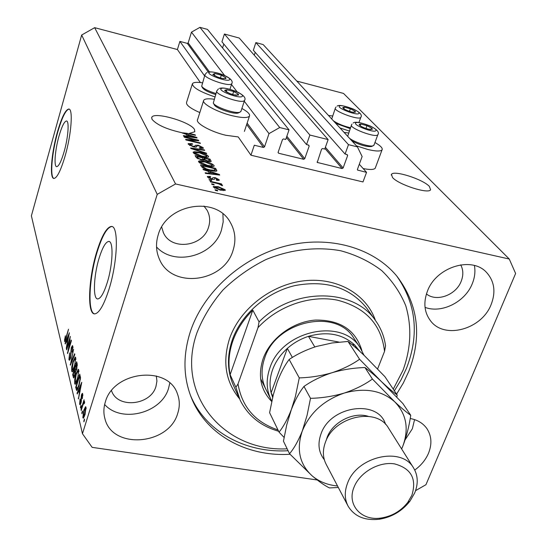<?xml version="1.0" encoding="UTF-8"?>
<svg xmlns="http://www.w3.org/2000/svg" width="547" height="547" viewBox="0 0 547 547"><rect width="100%" height="100%" fill="white"/><g stroke="black" fill="none" stroke-linecap="round" stroke-linejoin="round"><path stroke-width="0.82" d="M254.293 145.222L250.943 155.204L362.996 181.939L366.545 172.36L357.567 170.069L357.444 169.317L362.135 156.545L357.417 146.876L348.48 144.654L345.075 154.049L347.167 154.562L347.646 155.533L343.133 167.963L342.094 168.558L317.246 162.425L321.588 149.133L322.641 148.538L324.761 149.058L328.132 139.588L309.875 135.041L306.532 144.579L308.679 145.105L309.178 146.083L304.754 158.698L303.701 159.3L278.649 153.256L278.136 152.271L282.498 139.533L283.565 138.931L285.739 139.464L289.042 129.858L279.722 127.54L269.015 133.612L264.543 146.835L263.476 147.444L254.293 145.222M289.042 129.858L207.504 29.408L199.949 27.35L191.477 32.143L188.168 42.905L187.32 43.384L179.895 41.401L204.605 75.889M179.895 41.401L177.406 49.538L200.373 82.535M203.552 100.805L197.59 119.602C195.04 122.966 210.691 131.752 225.726 135.253L238.225 136.935L250.943 155.204M191.477 32.143L224.646 75.548M231.504 84.518L237.077 91.814M244.27 101.229L269.015 133.612M199.949 27.35L279.722 127.54M223.805 44.047L222.561 47.965M309.875 135.041L224.414 34.017L221.945 41.784L306.532 144.579M224.414 34.017L239.265 38.058L328.132 139.588M255.21 52.362L254.273 55.206M357.417 146.876L263.169 44.574L255.859 42.584L253.357 50.262L345.075 154.049M255.859 42.584L348.48 144.654M359.304 164.257L366.545 172.36M58.98 136.169C54.967 150.151 53.695 167.02 56.772 166.664C58.864 166.213 61.312 161.242 64.108 151.751C68.218 137.577 69.442 120.607 66.426 120.996C64.259 121.489 61.777 126.548 58.98 136.169M99.13 258.109C93.51 276.098 92.71 299.947 97.975 298.915C100.88 298.272 103.964 292.857 107.219 282.662C113.017 264.358 113.687 240.393 108.573 241.459C105.544 242.116 102.398 247.661 99.13 258.109M96.716 251.955C88.245 279.168 86.966 315.393 95.028 313.834C99.397 312.863 104.046 304.679 108.99 289.288C117.872 261.336 118.849 224.858 111.137 226.479C106.494 227.49 101.687 235.976 96.716 251.955M111.137 226.479L111.567 226.567C106.911 227.573 102.104 236.065 97.134 252.037C89.079 277.985 87.39 312.631 94.542 313.834M57.36 132.196C51.302 153.379 49.339 178.985 54.037 178.452C57.189 177.782 60.888 170.261 65.148 155.888C71.425 134.268 73.277 108.422 68.71 109.038C65.394 109.803 61.613 117.523 57.36 132.196M69.086 109.12L69.052 109.12C65.736 109.885 61.948 117.605 57.695 132.271C51.869 152.681 49.756 177.467 53.955 178.445M429.381 186.424C422.879 179.211 393.731 169.919 391.474 174.363L392.5 177.495C398.428 184.619 428.41 194.281 430.592 189.795L429.381 186.424M194.52 129.557C190.671 121.872 153.803 111.28 151.786 117.352L151.97 119.253C156.736 124.825 166.63 129.29 181.652 132.648L186.383 134.432L187.423 136.189L183.382 135.601L183.696 136.148L197.091 137.974L196.783 137.461L182.76 132.839L187.197 133.352L195.491 135.341L195.176 134.829L189.283 133.413L194.8 131.731L194.52 129.557M105.311 402.093C103.561 407.741 103.424 413.252 104.908 418.612C112.087 449.805 168.715 445.326 177.659 413.553C179.901 406.79 179.826 400.247 177.447 393.915C168.373 365.047 113.461 370.804 105.311 402.093M104.648 404.5C121.379 423.474 161.413 413.217 168.51 388.486L169.789 383.064M414.756 470.051C421.067 465.449 425.641 459.856 428.492 453.278C432.157 444.089 431.617 435.856 426.879 428.574C423.063 423.228 417.505 419.87 410.209 418.51M405.129 439.829L412.349 428.773L414.564 419.604M427.405 291.236C423.193 302.682 424.274 312.583 430.633 320.939C444.533 339.66 481.695 329.403 491.124 304.563C495.938 292.084 494.467 281.445 486.721 272.632C472.054 255.798 436.116 266.915 427.405 291.236M425.04 307.366C441.716 313.746 465.182 301.965 472.273 283.702C474.775 277.541 475.493 271.476 474.413 265.521M158.179 234.943C155.642 243.34 156.018 251.34 159.314 258.95C171.225 289.192 223.75 282.758 232.988 250.588C236.222 240.571 235.326 231.176 230.308 222.403C216.209 195.511 166.438 203.792 158.179 234.943M156.531 246.964C174.404 266.717 213.856 256.153 221.501 229.911L223.176 221.925L222.923 213.911M332.576 115.998L328.473 115.458M339.995 127.964L349.328 131.034M375.474 167.539L375.215 168.244C373.861 169.768 369.84 169.878 363.146 168.558M374.962 142.5C380.603 145.769 382.955 148.237 382.032 149.905C380.466 151.498 375.7 151.348 367.734 149.461L356.5 145.878M199.819 112.579C190.301 108.368 185.891 104.976 186.568 102.405L192.277 84.149M214.903 96.894C199.928 91.814 192.435 87.417 192.421 83.691C193.399 82.282 196.729 81.982 202.431 82.802M214.15 99.233C208.263 98.412 204.783 98.761 203.723 100.272C201.228 103.424 217.022 112.087 232.113 115.704C241.883 117.988 247.668 118.125 249.459 116.108C250.28 114.268 247.757 111.718 241.897 108.47M396.582 394.113L403.337 382.996L408.787 371.386C422.202 336.371 418.346 304.775 397.211 276.591C373.765 247.798 329.349 234.834 285.602 246.054C241.883 257.288 203.566 291.941 190.411 331.441C182.855 355.037 183.183 377.163 191.409 397.819C206.192 434.933 246.861 456.923 290.047 454.277M161.686 227.087L163.375 232.591C171.026 250.957 203.053 246.923 208.557 227.135C210.445 221.125 209.932 215.463 207.033 210.151L203.949 206.069M426.434 293.937C436.465 302.272 456.007 295.134 461.176 281.322C463.5 275.353 463.35 269.856 460.718 264.844M111.526 390.661C117.229 408.93 150.74 405.546 155.97 386.414L156.927 381.15L156.326 375.967M177.406 49.538L94.658 27.671L81.667 35.022L31.384 215.833L82.46 433.73L92.149 447.357L317.212 479.979M195.833 140.011L184.353 137.263L184.045 136.736L198.445 140.182L198.787 140.743L188.578 140.155L200.106 142.904L200.428 143.437L185.946 139.984L185.611 139.417L195.833 140.011L195.662 140.565M193.508 146.897L188.264 144.23L188.175 143.615L192.175 143.663L192.688 144.244L189.953 144.264L190.007 144.681L193.139 146.336L194.958 146.234L195.252 145.345L198.287 145.228L203.183 147.69L203.286 148.285L199.812 148.271L199.293 147.683L201.57 147.711L201.501 147.307L198.575 145.762L197.2 145.584L196.523 146.917L193.508 146.897M206.698 153.707L190.951 148.545L190.623 147.97L204.352 149.864L204.694 150.425L192.496 148.634L206.342 153.126L206.698 153.707M193.221 152.709L193.146 152.107L194.623 151.663L199.375 152.319C203.716 153.29 206.732 154.61 208.434 156.292L208.516 156.907C207.593 157.563 205.46 157.481 202.117 156.647L196.435 154.835L193.221 152.709M198.575 161.857L198.493 161.221L199.976 160.763L204.804 161.406C209.214 162.377 212.291 163.731 214.041 165.468L214.123 166.117C213.18 166.801 211.019 166.726 207.641 165.891L201.864 164.052L198.575 161.857M208.229 171.293L203.347 169.727L202.985 169.105L219.381 174.486L219.737 175.074L205.501 173.406L205.132 172.777L209.433 173.324L208.229 171.293M217.706 190.889L215.436 190.377L215.053 189.727L217.323 190.24L217.706 190.889M296.802 81.079L343.523 93.421L509.257 259.032L175.56 183.956L157.228 194.363L82.46 433.73M94.658 27.671L175.56 183.956M220.407 190.171L213.316 187.067L213.255 186.541L218.239 186.691L225.186 189.754L225.255 190.301L220.407 190.171M214.205 184.954L211.962 184.442L211.586 183.806L213.836 184.318L214.205 184.954M216.38 183.259L210.479 181.912L210.116 181.283L221.46 183.874L221.843 184.503L220.031 184.093L222.492 185.296L222.246 185.754L218.766 183.901L216.38 183.259M211.655 180.619L209.426 180.113L209.063 179.491L211.292 179.997L211.655 180.619M211.962 179.348L207.457 177.043L207.368 176.49L210.219 176.407L210.786 177.071L209.043 177.112L209.098 177.454L211.32 178.664L212.263 178.753L212.756 177.734L215.087 177.59L219.115 179.696L219.203 180.271L216.749 180.373L216.174 179.703L217.521 179.348L215.682 178.26L214.862 178.24L214.451 179.313L211.962 179.348M210.492 170.514C206.034 169.57 203.033 168.25 201.487 166.548L200.51 164.873L215.662 168.387L216.879 170.903C215.798 171.45 213.665 171.32 210.492 170.514M201.474 160.004L196.079 157.304L195.088 155.615L209.993 159.109L211.176 161.461L208.209 161.454L204.694 160.1L201.474 160.004M415.576 490.645L425.949 484.704L515.616 273.486L509.257 259.032M69.708 339.708L66.666 349.848L66.495 349.13L70.31 336.391L68.163 350.244L71.226 340.043L71.404 340.76L67.554 353.56L70.03 339.762M70.584 358.073L69.387 360.302L68.908 359.577L69.64 352.87L69.38 358.135L69.701 358.647L70.392 357.376L71.295 347.728L72.423 345.595L72.86 346.224L72.238 352.254L72.416 347.762L72.108 347.283L71.459 348.487L70.584 358.073M74.836 354.504L70.351 365.218L73.551 349.362L70.707 363.283L74.645 353.731L74.836 354.504M71.678 371.119L71.773 366.921L72.942 361.724L75.219 357.047L75.739 357.731L74.413 367.352L72.806 371.297L72.197 371.83L71.678 371.119L72.799 371.304M74.659 383.556L74.754 379.256L75.944 373.977L78.255 369.266L78.802 369.991L77.462 379.803L75.814 383.782L75.206 384.309L74.659 383.556L75.842 383.748M78.645 390.695L77.257 393.997L77.052 393.149L81.776 382.257L78.453 398.982L79.315 393.437L78.645 390.695L79.541 390.838M84.546 419.864L83.93 421.819L84.334 418.988L84.546 419.864M81.667 35.022L157.228 194.363M85.017 414.66L83.288 418.209L82.823 417.587L83.855 410.134L85.564 406.681L86.023 407.283L85.017 414.66M82.611 411.857L82.009 413.805L81.804 412.944L82.406 411.002L82.611 411.857M82.802 405.375L81.216 410.496L81.011 409.648L84.067 399.768L83.787 402.195L84.423 401.238L84.607 402.756L84.094 403.857L83.855 402.927L82.802 405.375M81.229 406.127L80.635 408.055L80.43 407.214L81.024 405.286L81.229 406.127M81.052 402.961L80.04 404.814L79.595 404.144L80.088 399.016L80.04 402.804L80.3 403.207L80.771 402.366L81.414 394.913L82.296 393.3L82.727 393.943L82.323 398.654L82.303 395.378L82.036 394.92L81.674 395.543L81.052 402.961M79 385.908L76.806 390.606L75.677 387.413L79.739 374.127L80.505 377.738L79 385.908M74.932 375.55L73.695 377.984L72.662 374.839L76.642 361.731L77.216 364.008L76.71 369.362L75.664 371.29L74.932 375.55M66.529 340.808L65.257 343.988L65.086 343.249L69.401 332.747L66.303 348.323L67.11 343.188L66.529 340.808L67.37 340.952M64.498 341.178L65.319 335.803L64.943 339.742L65.401 339.489L68.519 329.205L66.125 338.49L64.778 341.588L64.498 341.178L65.1 341.28M84.183 421.012L83.725 420.944M83.794 417.737L82.823 417.587M84.32 410.209L83.855 410.134M85.578 408.684L85.325 408.37L84.067 410.988L83.52 416.506L84.778 413.894L85.578 408.684L86.146 408.773M85.229 413.963L84.778 413.894M82.255 413.012L81.804 412.944M81.455 409.717L81.011 409.648M84.635 402.325L83.787 402.195M84.416 403.173L84.006 403.112M80.874 407.283L80.43 407.214M80.532 404.288L79.595 404.144M81.202 402.435L80.771 402.366M81.448 401.354L81.004 401.286M81.927 394.996L81.414 394.913M82.474 398.059L82.064 397.99M82.857 395.467L82.303 395.378M77.578 393.231L77.052 393.149M78.631 398.182L78.248 398.127M79.664 393.491L79.315 393.437M80.573 386.23L79.192 389.396L79.725 391.597L81.441 384.049L80.573 386.23M80.067 391.652L79.725 391.597M77.455 389.881L76.224 389.683M76.559 387.549L75.677 387.413M79.459 376.473L76.341 386.661L77.127 388.849L78.809 385.081L79.985 379.16L79.459 376.473L80.361 376.623M80.512 377.929L79.794 377.813M80.45 379.242L79.985 379.16M79.226 385.15L78.809 385.081M78.255 388.117L77.736 388.028M75.13 379.317L74.754 379.256M76.361 374.045L75.944 373.977M78.33 371.55L77.913 370.996L76.129 374.777L75.13 382.011L75.541 382.551L77.277 378.975L78.112 375.645L78.33 371.55L78.953 371.652M78.488 375.707L78.112 375.645M77.688 379.037L77.277 378.975M73.53 374.982L72.662 374.839M76.368 364.028L75.171 367.953L75.842 369.998L76.45 368.801L76.368 364.028L77.25 364.179M76.847 368.869L76.45 368.801M76.471 370.073L75.903 369.977M74.707 369.492L73.312 374.08L74.009 376.233L74.741 374.777L74.707 369.492L75.595 369.635M75.13 374.845L74.741 374.777M72.142 366.975L71.773 366.921M73.346 361.793L72.942 361.724M75.274 359.27L74.884 358.743L73.127 362.497L72.136 369.587L72.525 370.107L74.235 366.545L75.055 363.27L75.274 359.27L75.883 359.372M75.418 363.331L75.055 363.27M74.631 366.613L74.235 366.545M70.645 364.521L70.166 364.446M71.137 363.352L70.707 363.283M69.92 359.748L68.908 359.577M70.761 357.437L70.392 357.376M71.705 347.796L71.295 347.728M72.375 351.755L72.006 351.687M73.004 347.865L72.416 347.762M66.864 349.191L66.495 349.13M68.532 350.306L68.163 350.244M67.773 352.849L67.37 352.781M65.524 343.325L65.086 343.249M68.293 336.508L67.028 339.557L67.5 341.472L69.086 334.415L68.293 336.508M64.908 339.304L64.512 339.236M65.79 339.557L65.401 339.489M344.111 132.429L348.617 132.996M217.152 190.766L217.323 190.24M218.068 187.211L218.239 186.691M224.926 190.534L225.186 189.754M223.545 189.371L218.629 187.334L214.937 187.142L219.915 189.501L223.545 189.371M219.744 190.014L219.915 189.501M214.718 188.223L214.971 187.457M213.665 184.831L213.836 184.318M221.296 184.38L221.46 183.874M222.362 185.7L222.492 185.296M211.128 180.503L211.292 179.997M210.041 176.954L210.219 176.407M208.845 178.219L209.098 177.454M211.163 179.142L211.32 178.664M212.065 179.368L212.263 178.753M214.875 178.233L215.087 177.59M218.848 180.503L219.115 179.696M219.203 175.013L219.381 174.486M209.262 173.843L209.433 173.324M214.916 173.474L210.137 171.902L211.108 173.536L217.973 174.411L214.916 173.474M209.494 173.871L210.137 171.902M217.829 174.849L217.973 174.411M210.944 174.042L211.108 173.536M215.094 170.117L215.662 168.387M214.985 170.534L215.429 171.273M214.253 168.572L202.636 165.871L203.231 166.89L206.294 168.832L210.157 169.926L215.053 170.315L214.253 168.572M202.164 167.334L202.636 165.871M210 170.397L210.157 169.926M206.144 169.29L206.294 168.832M202.91 167.881L203.231 166.89M199.361 162.678L199.976 160.763M204.653 161.871L204.804 161.406M213.733 166.411L214.041 165.468M212.291 165.064L205.125 161.98L200.284 161.803L200.339 162.268L207.34 165.317L210.602 165.864L212.345 165.522L212.291 165.064M210.417 166.432L210.602 165.864M207.19 165.782L207.34 165.317M200.058 163.15L200.339 162.268M203.115 159.738L203.634 159.861M209.296 161.187L209.993 159.109M209.316 161.194L209.624 161.7M207.47 161.262L207.614 160.825L209.398 160.866L208.605 159.273L204.161 158.227L203.498 160.339M205.084 160.326L205.241 159.833L207.614 160.825M204.161 158.227L205.241 159.833M202.417 157.823L197.173 156.592L198.356 158.322L201.118 159.43L203.204 159.464L202.417 157.823M196.708 158.049L197.173 156.592M200.975 159.881L201.118 159.43M198.164 158.917L198.356 158.322M197.556 158.616L197.843 157.727M194.028 153.529L194.623 151.663M199.231 152.77L199.375 152.319M208.147 157.187L208.434 156.292M206.711 155.888L199.682 152.873L194.903 152.675L194.958 153.112L201.822 156.093L205.043 156.647L206.773 156.326L206.711 155.888M204.865 157.194L205.043 156.647M201.679 156.545L201.822 156.093M194.691 153.967L194.958 153.112M204.195 150.357L204.352 149.864M192.373 149.01L192.496 148.634M206.205 153.543L206.342 153.126M192.031 144.121L192.175 143.663M189.747 145.495L190.007 144.681M193.002 146.767L193.139 146.336M194.835 147.143L196.366 147.034M198.144 145.666L198.287 145.228M202.916 148.531L203.183 147.69M198.274 140.716L198.445 140.182M188.442 140.579L188.578 140.155M199.97 143.328L200.106 142.904M182.643 133.229L182.76 132.839M196.64 137.912L196.783 137.461M187.279 136.634L187.423 136.189M192.606 136.476L188.154 135.006L189.002 136.422L195.45 137.365L192.606 136.476M187.628 136.682L188.154 135.006M195.334 137.735L195.45 137.365M188.865 136.853L189.002 136.422M189.153 133.824L189.283 133.413M195.047 135.239L195.176 134.829M225.829 78.583L225.932 77.79L221.33 75.185L214.793 73.483L212.81 74.385L217.419 77.004L222.116 78.412L225.829 78.583M223.176 78.611L224.885 78.501L225.932 77.79L221.33 75.185L214.793 73.483L212.81 74.385L215.012 75.937M204.94 74.836L201.672 86.235C203.443 88.655 208.209 91.089 215.976 93.544M215.662 94.528C208.564 92.313 204.202 90.091 202.561 87.869L201.747 86.378M220.427 78.002L221.33 75.185M214.178 75.418L214.793 73.483M355.441 112.203L355.208 111.356L350.395 108.744L344.343 107.171L342.75 107.54L344.795 109.407L347.899 110.829L352.097 112.114L355.441 112.203M352.904 112.272L353.984 112.409L355.208 111.356L350.395 108.744L344.343 107.171L343.072 108.203L344.767 109.393M335.304 108.306L331.728 118.993M333.383 120.791C337.8 123.786 343.509 126.104 350.518 127.745M350.196 128.634L335.749 123.355M349.444 111.376L350.395 108.744M343.789 108.737L344.343 107.171M372.316 129.318L372.028 128.395L366.982 125.639L360.747 124.039L359.181 124.374L359.516 125.195L361.546 126.596L364.569 127.971L368.391 129.174L372.316 129.318M369.375 129.379L370.852 129.571L372.028 128.395L366.982 125.639L360.747 124.039L359.516 125.195L361.423 126.528M349.465 138.247C354.381 142.227 369.287 147.047 372.972 145.851L374.059 144.941M351.42 125.229L347.687 136.312M372.022 146.268L371.324 146.569C366.148 146.835 359.687 144.948 351.926 140.914M365.95 128.47L366.982 125.639M360.152 125.68L360.747 124.039M238.417 95.116L238.485 94.248L233.672 91.486L226.909 89.756L224.742 90.207L224.913 90.775L229.74 93.551L233.911 94.85L238.417 95.116M235.265 95.123L236.55 95.287L238.485 94.248L233.672 91.486L226.909 89.756L224.913 90.775L227.422 92.525M216.728 91.199L213.303 103.021C214.609 106.897 235.203 114.022 239.866 112.217L240.988 111.232M238.724 112.785L238.184 113.003C233.966 114.638 215.415 108.217 214.226 104.709L213.398 103.185M232.68 94.535L233.672 91.486M226.253 91.793L226.909 89.756M271.729 401.519C260.563 389.915 257.692 375.659 263.107 358.736C270.368 338.306 292.775 321.711 315.455 320.063C340.186 319.831 355.659 329.998 361.888 350.565M271.811 401.136L271.175 399.96C266.334 390.182 265.897 379.536 269.862 368.028C281.561 330.538 342.135 317.315 360.063 347.584L353.711 337.957C335.92 307.961 276.153 320.911 264.686 357.998C260.789 369.382 261.24 379.919 266.047 389.614M393.252 389.136L402.995 370.326C411.016 348.323 411.939 326.798 405.771 305.759C400.308 292.495 392.295 280.775 381.717 270.587C369.84 261.569 356.186 254.957 340.767 250.765C316.781 246.389 290.621 249.398 265.972 259.538C250 267.517 235.689 277.644 223.039 289.917C211.703 303.141 203.019 317.39 196.995 332.644C174.821 394.647 224.195 452.157 287.154 448.82M396.801 276.098C416.212 303.824 419.46 334.518 406.53 368.186L401.108 379.755L394.387 390.832M259.066 321.875L257.986 327.653C278.033 305.841 310.47 294.703 337.335 300.139C365.704 307.523 381.43 324.617 384.527 351.406L385.546 345.841C384.261 336.453 380.862 327.954 375.358 320.344C353.451 287.585 292.631 287.455 259.066 321.875L252.796 310.163C243.483 319.38 236.81 329.711 232.762 341.164C228.844 352.624 227.969 363.796 230.13 374.674L235.887 387.276L240.099 400.048C247.9 415.72 260.741 426.12 278.614 431.248M257.986 327.653L238.027 383.919C241.931 406.886 255.251 422.222 277.979 429.935M384.527 351.406L377.601 368.924M238.027 383.919L235.887 387.276M288.084 450.735C245.432 453.224 205.269 431.59 190.342 395.05M252.796 310.163L230.13 374.674M360.063 347.584L364.028 355.276M359.441 350.907L354.716 345.041C342.62 333.964 327.209 331.065 308.474 336.35C300.604 338.908 293.561 342.928 287.346 348.398C280.495 354.545 275.592 361.608 272.645 369.574C269.815 377.553 269.302 385.273 271.121 392.746L272.652 397.437M292.372 357.444L287.346 348.398L271.121 392.746L272.919 396.336M357.451 349.218L354.716 345.041L351.926 344.514M339.065 342.101L308.474 336.35L314.805 346.969M388.698 428.376L388.343 427.816C376.603 406.961 334.149 416.383 325.465 442.147C322.463 450.263 322.723 457.695 326.238 464.437L347.837 505.64M411.857 495.329C416.951 478.844 411.166 468.362 394.503 463.877C379.009 461.36 359.885 472.3 354.121 486.987C346.401 504.751 361.444 521.359 381.293 517.995C392.158 516.197 400.992 510.987 407.788 502.365L411.857 495.329M347.55 483.186C356.876 456.437 401.395 446.256 413.429 467.719C418.017 475.234 418.441 483.637 414.701 492.943L409.976 501.114C402.086 511.117 391.837 517.168 379.228 519.253C364.828 520.792 354.463 516.457 348.152 506.228C344.535 499.295 344.337 491.616 347.55 483.186M348.008 341.437C352.316 344.631 357.683 349.266 364.104 355.345L384.951 376.712L397.177 395.009C393.211 392.199 387.932 387.7 381.348 381.512L359.577 359.256L348.008 341.437L332.008 342.983L316.323 346.49C306.04 349.827 296.987 354.155 289.151 359.475L299.271 377.888L295.394 396.575L291.339 409.614C287.64 419.05 283.544 426.557 279.052 432.144L269.596 412.684L273.315 394.749L277.172 382.175C280.673 373.013 284.659 365.444 289.151 359.475M359.577 359.256C351.892 364.705 342.709 369.198 332.029 372.726C321.26 375.857 310.334 377.58 299.271 377.888M279.052 432.144L284.098 437.45M396.835 397.115L397.177 395.009M401.628 448.95L402.551 446.844C409.238 429.183 406.626 414.168 394.708 401.792L372.411 379.037C364.576 384.739 355.181 389.416 344.22 393.074C333.15 396.315 321.916 398.072 310.505 398.332L307.099 415.248L302.327 430.899C298.484 440.54 294.224 448.15 289.548 453.743L283.449 441.19L286.744 424.814L291.339 409.614C295.018 400.185 299.23 392.459 303.975 386.449C312.036 380.801 321.39 376.227 332.029 372.726C342.75 369.601 353.724 367.871 364.952 367.543C369.293 370.668 374.763 375.324 381.348 381.512L402.859 403.515L410.742 415.303C406.763 412.561 401.416 408.062 394.708 401.792C381.553 390.312 364.719 387.406 344.22 393.074C323.92 400.117 309.958 412.718 302.327 430.899C296.194 449.183 299.462 464.157 312.118 475.828C319.058 481.64 327.53 485.032 337.533 485.982M401.642 448.971L402.551 446.844C406.353 437.142 409.081 426.633 410.742 415.303M289.548 453.743L312.118 475.828C319.058 481.647 324.829 485.674 329.424 487.924L338.326 487.5M310.505 398.332L303.975 386.449M372.411 379.037L364.952 367.543M187.32 43.384L208.236 71.965M246.683 124.497L263.476 147.444M188.168 42.905L209.405 71.807M247.135 123.143L264.543 146.835M278.088 152.51L278.649 153.256M286.409 137.509L303.701 159.3M286.854 136.23L304.754 158.698M308.289 145.01L309.178 146.083M317.082 161.994L317.622 162.657M324.966 148.483L342.094 168.558M325.403 147.252L343.133 167.963M346.682 154.445L347.646 155.533M357.396 169.686L357.916 170.274M81.599 400.055L80.977 399.953M74.262 377.307L73.209 377.129M77.373 365.403L76.676 365.287M75.971 371.064L75.055 370.914M71.855 361.635L71.397 361.56M71.226 353.253L70.693 353.164M66.283 337.957L65.92 337.889M214.868 174.5L215.026 174.021M216.243 171.218L216.639 169.994M210.752 161.686L211.033 160.811M204.428 160.278L204.763 159.239M194.828 149.816L194.958 149.42M196.489 146.945L196.735 146.179M192.558 137.352L192.688 136.941M229.337 79.937C233.528 78.276 212.933 70.317 209.453 72.252C204.934 73.824 226.027 81.988 229.337 79.937M231.853 83.438L231.313 84.101C227.566 86.624 202.452 77.503 205.022 74.57L206.752 72.525M358.859 113.516C361.656 111.595 341.554 103.868 339.461 106.05C336.378 107.896 356.952 115.82 358.859 113.516M360.917 117.072L360.699 117.509C358.394 120.463 332.597 110.74 335.414 107.991L336.008 107.021M375.871 130.692C378.592 128.524 357.724 120.477 355.721 122.911C352.685 124.99 374.066 133.256 375.871 130.692M377.963 134.377L377.765 134.822C375.557 138.131 348.466 127.834 351.557 124.86L351.96 124.142M242.061 96.532C246.287 94.631 224.879 86.33 221.385 88.505C216.817 90.31 238.765 98.836 242.061 96.532M244.632 100.142L244.112 100.846C240.338 103.691 214.007 94.063 216.831 90.877L218.403 88.908M375.358 320.344L366.558 307.947C349.8 287.319 325.964 279.859 295.045 285.561C266.546 292.207 241.165 314.354 232.236 340.077C226.759 356.576 227.278 371.939 233.788 386.168L239.49 398.715M239.518 398.77C225.603 381.861 222.287 361.806 229.562 338.607C239.716 309.034 271.168 284.508 304.029 280.796C336.904 276.98 366.456 294.054 375.42 320.426M324.309 459.699C318.586 452.376 317.492 443.767 321.014 433.874C330.381 405.669 378.093 398.982 385.567 424.328M368.213 416.322C353.341 411.556 332.569 422.168 327.14 437.347L326.094 440.636M391.474 174.363L391.228 175.019M151.786 117.352L151.628 117.865M104.73 417.963L104.908 418.612M430.222 320.426L430.633 320.939M158.917 258.013L159.314 258.95M375.215 168.244L382.032 149.905M244.393 131.41L249.459 116.108M190.602 395.748L191.409 397.819M163.109 232.01L163.375 232.591M85.407 408.383L86.146 408.493M83.52 416.506L84.334 416.629M83.903 402.934L84.484 403.023M80.3 403.207L80.935 403.31M82.091 394.934L82.857 395.057M77.127 388.849L77.906 388.972M78.036 371.016L78.946 371.167M75.541 382.551L76.416 382.695M75.842 369.998L76.457 370.1M75.001 358.764L75.876 358.914M72.525 370.107L73.373 370.244M69.701 358.647L70.358 358.757M72.177 347.297L73.004 347.441M65.079 339.933L65.633 340.029M223.579 189.686L223.265 190.65M214.903 187.231L214.602 188.161M209.016 177.194L208.708 178.144M212.427 178.623L212.174 179.389M212.756 177.734L212.209 179.395M217.576 179.669L217.309 180.469M212.345 165.522L212.004 166.589M200.25 161.926L199.887 163.04M209.398 160.866L209.152 161.638M203.204 159.464L202.937 160.285M206.773 156.326L206.438 157.351M194.869 152.784L194.527 153.864M189.918 144.367L189.583 145.406M194.958 146.234L194.67 147.122M201.57 147.711L201.303 148.545M196.742 146.076L196.462 146.972M69.052 109.12L68.71 109.038M109.338 241.61L108.573 241.459M229.966 89.27L231.757 83.725C235.463 77.845 214.096 70.331 207.6 72.142M358.948 122.501L360.801 117.393C362.524 115.027 360.008 112.238 353.259 109.017C344.042 105.605 338.661 104.641 337.123 106.118M373.916 145.338L377.82 134.753C379.693 132.326 377.061 129.365 369.943 125.885C360.541 122.323 354.948 121.379 353.15 123.041M371.324 146.569L372.972 145.851M240.871 111.581L244.523 100.47C246.157 98.2 243.941 95.431 237.863 92.176C228.803 88.518 222.643 87.26 219.361 88.416M238.184 113.003L239.866 112.217M270.751 399.105L260.598 378.64M358.914 350.114L359.577 351.126M413.429 467.719L388.343 427.816M407.788 502.365L409.976 501.114M381.293 517.995L379.228 519.253"/></g></svg>
